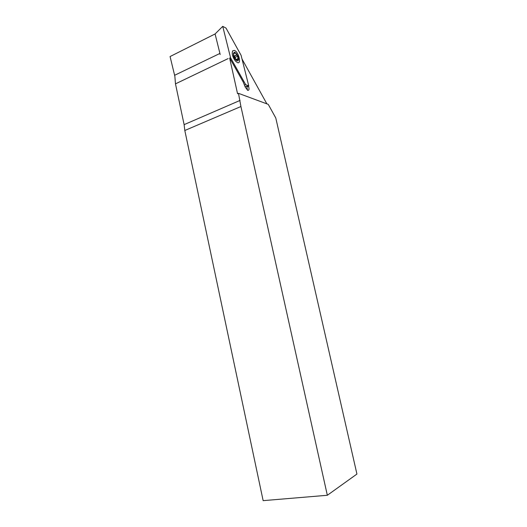 <?xml version="1.0" encoding="UTF-8"?>
<svg xmlns="http://www.w3.org/2000/svg" width="527" height="527" viewBox="0 0 527 527"><rect width="100%" height="100%" fill="white"/><g stroke="black" fill="none" stroke-linecap="round" stroke-linejoin="round"><path stroke-width="0.79" d="M235.45 58.24L234.462 55.928M228.151 58.583L175.478 83.859L184.114 124.642L184.812 130.492L263.144 500.65L327.333 495.275L356.931 474.056L275.786 117.982L268.25 104.366L238.481 93.332L240.925 106.513L184.812 130.492M245.002 86.5L248.77 85.973L241.089 55.309L226.03 28.109L222.737 26.35L215.088 33.959L170.069 56.541L174.865 76.336L175.478 83.859M248.408 86.026L248.487 86.211C249.396 89.043 249.159 90.42 247.769 90.361L245.305 87.258L243.257 82.133L229.667 57.99M247.466 90.222L246.741 86.257M240.925 106.513L327.333 495.275M229.66 58.181L237.558 93.734L238.481 93.332M266.879 103.859L242.018 59.017M234.746 58.161L234.205 56.811L236.86 60.658L237.611 59.327L238.178 59.703L237.598 56.211L234.95 52.371L234.212 53.688L233.619 53.299L233.408 53.82L234.205 56.817M234.792 58.174L234.904 57.483M238.316 57.601L238.454 58.425C239.113 63.056 234.462 60.295 233.481 55.407C233.487 51.014 234.937 51.218 237.815 56.02L238.316 57.601M237.433 62.614L235.352 60.98C232.545 56.988 231.649 53.609 232.664 50.836L234.383 50.414C238.639 51.791 241.801 64.426 237.433 62.614M229.759 58.161L230.569 57.753L245.701 84.663L248.77 85.973M244.396 84.992L245.701 84.663M222.737 26.35L230.569 57.753M215.088 33.959L220.194 54.525M246.992 86.876L248.487 86.211M219.924 53.438L174.628 75.282M240.055 100.42L184.114 124.642M235.167 57.364L237.598 56.211M234.515 56.02L236.946 54.867M236.168 59.505L238.125 58.589M236.616 60.473L237.091 60.249M233.382 53.622L233.804 53.418M238.454 58.425L238.619 59.604M234.304 56L236.742 54.848M234.541 56.06L237.045 54.874M236.327 59.926L237.143 59.544M233.474 54.037L234.212 53.688M232.374 52.008L232.664 50.836"/></g></svg>
